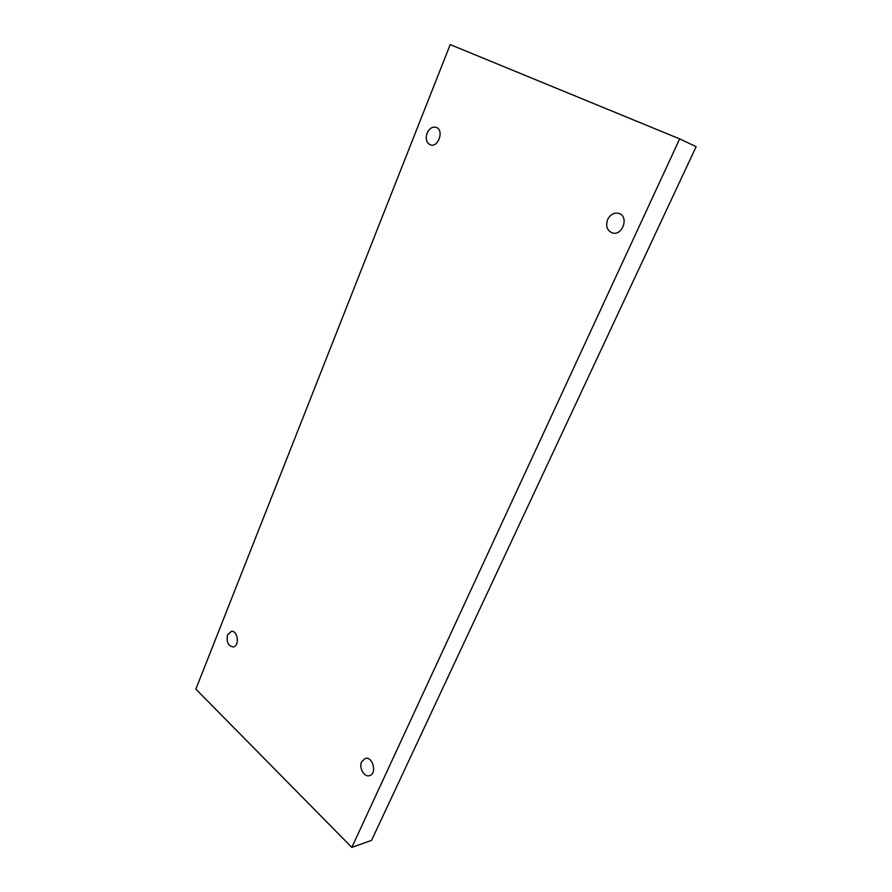 <?xml version="1.0" encoding="UTF-8"?>
<svg xmlns="http://www.w3.org/2000/svg" width="892" height="892" viewBox="0 0 892 892"><rect width="100%" height="100%" fill="white"/><g stroke="black" fill="none" stroke-linecap="round" stroke-linejoin="round"><path stroke-width="1.34" d="M351.816 847.4L371.563 840.375L696.139 146.656L679.671 138.896L450.215 44.6L195.861 689.115L351.816 847.4L679.671 138.896M427.067 133.176C429.32 128.426 432.352 126.486 436.166 127.366C444.439 129.898 438.307 148.083 430.323 144.827C426.409 142.776 425.328 138.884 427.067 133.176M227.594 634.814L231.318 631.391C237.93 630.098 239.87 646.365 233.158 646.956C228.073 645.897 226.222 641.85 227.594 634.814M361.65 761.757L365.129 758.512C372.767 755.948 377.394 773.788 369.533 775.627C364.204 777.556 358.629 767.666 361.65 761.757M607.686 219.443C610.44 214.359 614.187 212.352 618.925 213.422C629.44 216.444 622.315 236.603 612.113 232.857C606.961 230.404 605.49 225.932 607.686 219.443"/></g></svg>
